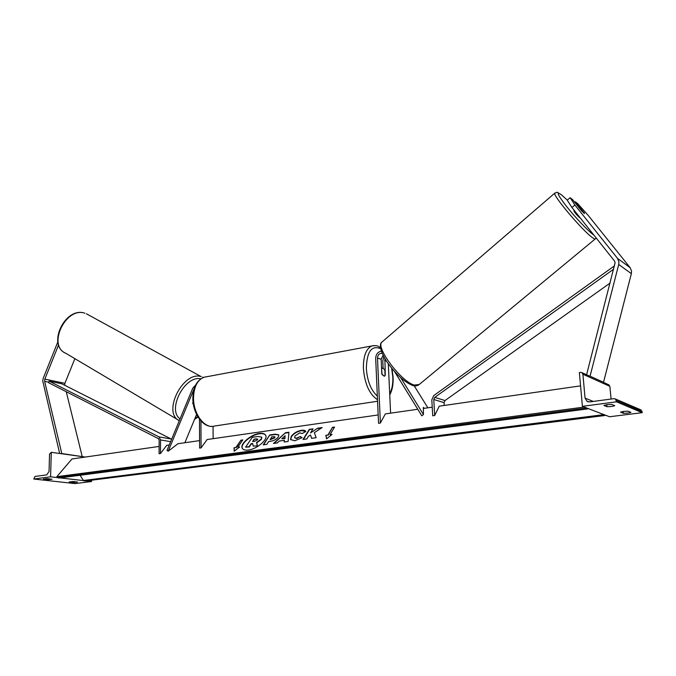 <?xml version="1.0" encoding="UTF-8"?>
<svg xmlns="http://www.w3.org/2000/svg" width="676" height="676" viewBox="0 0 676 676"><rect width="100%" height="100%" fill="white"/><g stroke="black" fill="none" stroke-linecap="round" stroke-linejoin="round"><path stroke-width="1.01" d="M193.066 402.076L192.685 402.98L193.395 404.442L192.77 403.42L193.116 402.575M194.308 388.277L168.197 451.205L177.915 443.735L199.572 440.617M196.589 414.464L184.861 442.738M195.609 385.066L192.736 388.235L166.989 450.453L168.197 451.205M378.163 414.954L207.135 439.535L201.068 447.892L199.606 448.095L199.479 419.188M213.143 438.673L213.05 426.336M201.068 447.892L200.941 420.945M74.867 358.669L64.913 383.317L64.676 385.261M58.601 344.878L44.844 379.118L44.641 381.357L61.786 453.537L81.864 456.562M57.857 341.853L43.281 378.137L42.715 380.858L59.657 453.469M66.248 391.708L82.159 456.368M73.743 482.52L77.537 482.039L73.033 481.532L69.189 481.946L73.743 482.52L73.768 481.616M33.8 479.03L50.59 476.808L51.283 452.312L49.542 454.128L49.052 471.417L46.779 474.865L34.941 476.462L33.8 479.03L74.96 483.602L91.581 481.523L91.606 480.197M50.59 476.808L57.452 477.602M60.02 477.898L83.57 480.602M86.089 480.889L91.581 481.523M43.425 479.123L47.244 478.625L52.044 479.242L48.173 479.656L43.433 478.954M51.283 452.312L85.311 457.044M48.173 479.656L48.199 478.735M381.805 368.716L382.565 368.031L384.805 369.696L385.075 375.535L384.306 376.236L382.075 374.58L381.594 368.75M584.52 213.329L581.884 211.208L572.648 199.665L570.138 197.688L567.232 200.172L571.947 207.515L614.425 260.902L615.118 262.634L586.582 374.766M571.947 207.515L574.887 205.014L617.534 258.384L618.92 261.849L618.717 264.46L590.063 376.186L603.541 382.278L631.35 273.653L631.545 271.11L630.176 267.73L588.281 215.492L577.803 203.738L575.344 201.803L584.554 213.303M574.752 202.31L575.344 201.803M574.887 205.014L570.138 197.688M573.916 210.861L573.882 210.895C574.828 212.72 576.704 214.934 579.501 217.545L580.059 217.714M584.258 213.548L581.014 208.952L578.605 206.89L584.258 213.548M623.365 413.29L620.509 412.132L623.652 411.397L628.088 411.169L630.911 412.335C629.212 412.994 626.694 413.306 623.365 413.29L623.188 411.456M582.399 406.344L609.541 416.754L642.2 412.673L616.512 401.823L582.399 406.344L579.374 372.552L580.557 372.375L582.019 372.696L582.898 374.217L585.053 398.113L586.988 401.307L589.776 401.907L613.943 398.663L615.456 399.001L616.512 401.823M607.116 404.645L611.704 404.417L614.746 405.668C613.031 406.369 610.453 406.707 606.989 406.682L603.913 405.439L607.116 404.645M640.476 409.707L642.082 411.507L642.2 412.673M608.434 384.644L609.87 386.351L611.096 399.043M606.989 406.682L606.803 404.696M394.607 371.656L421.807 415.833L423.438 414.515L423.353 407.383L424.334 408.321M384.889 358.576L385.269 375.138L384.306 376.236L381.83 374.039L381.163 359.286L383.072 355.221M414.185 385.819L427.866 407.805M400.767 377.8L423.438 414.515M382.185 353.295C379.371 353.21 377.8 354.79 377.487 358.035L380.377 423.032L378.535 423.294L375.679 358.356C375.907 354.283 377.8 351.883 381.365 351.148M380.377 423.032L385.345 413.923L417.768 409.259M390.601 413.163L388.294 363.823M383.115 367.998L382.785 360.764L383.833 356.7M160.474 453.52L160.533 439.949L159.012 436.899L49.154 381.154L48.604 382.726L158.395 438.631L159.147 440.16L159.088 453.714L160.474 453.52L166.727 445.34L169.254 444.977M49.154 381.154L61.71 383.765L171.645 439.206M613.673 269.149L434.752 397.378L433.772 399.482L434.676 415.512L439.239 406.175L580.566 385.861M610.107 283.05L445.002 400.547L444.039 402.617L444.208 405.465M614.535 265.812L433.772 395.57L431.812 399.769L432.708 415.782L434.676 415.512M265.685 435.285C264.679 433.874 262.66 433.367 259.626 433.764C251.193 434.702 239.921 444.267 242.388 448.501L242.405 448.534M259.457 433.451C251.024 434.398 239.752 443.963 242.211 448.188C243.056 449.802 245.084 450.419 248.295 450.047C256.779 449.194 268.186 439.468 265.693 435.31C264.823 433.654 262.736 433.029 259.457 433.451M432.226 407.18L423.37 408.456M159.122 446.43L71.986 458.962L56.826 476.673L58.626 478.076L587.706 408.904M584.275 407.062L56.826 476.673M237.766 447.233L242.794 439.907L240.943 440.169L235.907 447.487L234.057 447.74L234.192 451.213L239.634 446.98L237.766 447.233L239.118 447.385M302.147 437.676L294.753 440.777L290.553 439.535L291.204 436.459C293.553 433.24 296.975 431.178 301.479 430.291C304.023 430.004 305.467 430.409 305.814 431.499L302.045 433.586L299.857 432.817L294.998 435.935L294.626 437.625L296.485 438.192L300.279 436.552L302.147 437.676M284.393 440.355L279.306 441.039L277.228 442.957L273.493 443.456L285.458 432.724L288.931 432.234L288.12 441.487L284.207 442.011L284.393 440.355L284.419 441.986M278.36 436.89L278.335 436.916C276.543 439.315 273.915 440.76 270.434 441.267L268.659 441.504L266.783 444.36L263.209 444.842L269.749 434.947L275.242 434.169L278.842 434.905L278.36 436.89M317.678 428.195L310.504 432.927L313.013 428.854L309.287 429.378L303.017 439.476L306.777 438.961L308.408 436.324L310.487 434.989L311.594 438.318L316.165 437.702L314.348 432.623L322.156 427.562L317.678 428.195L310.504 432.927M325.815 435.285L327.911 435.006L332.474 427.342L334.552 427.055L330.006 434.719L332.102 434.431L326.55 438.893L325.815 435.285L327.911 435.006M587.005 408.11L588.128 408.541M80.064 475.279L83.494 480.492L84.677 481.067L604.961 415.503M604.31 414.751L605.358 415.149M261.781 437.271L261.367 439.434L256.719 442.822L257.446 445.881L253.187 446.126L252.655 443.464L251.126 443.667L249.098 446.675L245.599 447.149L252.258 437.321L258.198 436.476L261.73 437.152L261.19 439.121L256.55 442.518L257.269 445.568M253.187 446.126L257.446 445.881M252.723 443.786L251.295 443.98L249.275 446.988L245.599 447.149M274.11 443.372L285.458 432.724M285.635 433.037L288.897 432.581M281.808 438.741L284.9 438.656L285.086 435.724L281.808 438.741L284.731 438.344L285.086 435.724M263.632 444.791L269.749 434.947M269.918 435.26L275.419 434.482L278.875 434.998M270.079 439.349L274.684 437.516L274.878 436.764L271.794 436.738L270.248 439.662L274.836 437.854L274.912 436.916M290.714 439.806L291.381 436.78C293.722 433.553 297.153 431.499 301.657 430.612L305.831 431.533M294.761 437.828L296.654 438.513L300.279 436.552M300.448 436.873L301.978 437.795M311.661 438.31L310.487 434.989M312.785 429.226L309.287 429.378M309.456 429.699L303.431 439.417M321.472 428.009L317.855 428.516M328.08 435.327L332.474 427.342M332.643 427.671L334.333 427.435M331.578 434.854L330.006 434.719M326.643 438.825L325.993 435.614M235.907 447.487L234.057 447.74M234.234 448.044L234.352 451.086M236.085 447.791L240.943 440.169M242.549 440.27L241.121 440.473M256.441 438.851L254.159 439.172L252.57 441.529L254.877 441.208L257.539 439.78L257.742 439.079L254.159 439.172M254.328 439.476L252.985 441.47M257.767 439.231L256.618 439.163M44.844 379.118L64.913 383.317M44.641 381.357L48.782 382.219M377.495 399.71C369.442 394.404 364.736 383.968 363.384 368.386C363.257 356.125 366.079 348.647 371.859 345.951L204.042 377.233C197.409 379.92 193.902 386.799 193.522 397.868C193.226 414.101 205.005 429.421 214.689 426.015L377.563 401.24M380.503 347.616C377.985 346.56 378.323 345.005 371.859 345.951L373.997 345.554M389.689 393.669C392.046 389.452 393.086 383.858 392.807 376.895L391.632 368.192M380.689 348.706C371.631 344.971 366.848 351.545 366.333 368.428C367.288 381.019 370.955 390.246 377.335 396.094M84.838 313.208C65.673 306.422 47.007 345.926 65.859 353.32C46.602 345.301 64.997 306.38 84.745 313.165L84.838 313.208M179.309 420.683C162.003 412.875 182.968 370.592 201.152 376.616L86.334 313.732M200.78 378.822C184.844 375.045 166.82 409.842 180.061 418.85M194.916 418.486L197.722 416.56M617.534 258.384L630.176 267.73M618.717 264.46L631.35 273.653M593.849 235.054L592.886 234.369C587.528 230.398 574.853 216.954 566.353 206.197C557.539 194.722 555.892 190.919 561.393 194.789L567.316 200.104L561.257 194.629C554.819 191.038 558.739 192.297 554.768 193.142C552.368 195.051 582.382 230.609 592.345 237.555C594.187 238.924 595.218 239.329 595.438 238.772L596.097 237.876M595.159 239.008L419.238 384.5L414.312 385.083C401.307 381.847 375.476 347.532 381.822 342.183L382.548 341.549M555.055 192.913L381.822 342.183C379.591 343.391 379.236 350.067 387.069 362.04C395.637 374.039 404.079 381.813 412.411 385.371M616.394 400.581L642.082 411.507M582.898 374.217L609.87 386.351M585.053 398.113L593.291 401.434M384.593 360.452L386.427 361.068M377.487 358.035L381.163 359.286M160.533 439.949L170.631 441.665M159.012 436.899L171.349 439.028M433.772 399.482L444.039 402.617M434.752 397.378L445.002 400.547M586.65 407.974L57.367 477.484M603.964 414.616L83.494 480.492M204.042 377.233C196.834 380.199 193.099 387.179 192.846 398.164C192.711 412.647 202.099 427.012 212.188 426.395M391.995 368.631L393.086 377.098C393.415 384.272 392.3 390.204 389.748 394.894M381.568 368.2L382.565 368.031M65.859 353.32L179.326 420.633M194.536 419.407L197.992 417.007M203.383 377.453L202.614 377.098M418.385 385.176C416.027 386.08 414.185 386.19 412.867 385.514M574.33 210.515L573.882 210.895M609.025 384.906L602.916 382.151M589.43 376.05L582.019 372.696M588.373 401.865L586.988 401.307M641.178 410.002L615.456 399.001"/></g></svg>
